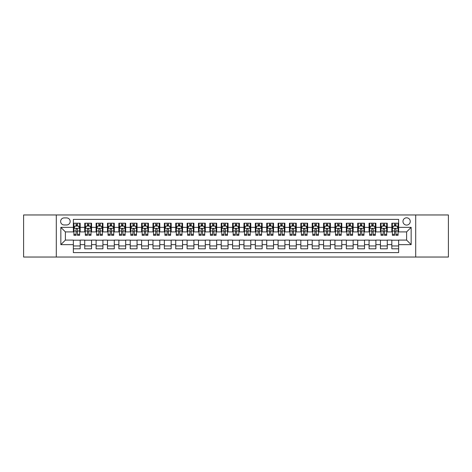 <?xml version="1.0" encoding="UTF-8"?>
<svg xmlns="http://www.w3.org/2000/svg" width="472" height="472" viewBox="0 0 472 472"><rect width="100%" height="100%" fill="white"/><g stroke="black" fill="none" stroke-linecap="round" stroke-linejoin="round"><path stroke-width="0.71" d="M406.604 217.804A3.64 3.64 0 0 0 402.964 221.445A3.64 3.64 0 0 0 406.604 225.079A3.64 3.64 0 0 0 410.245 221.445A3.64 3.64 0 0 0 406.604 217.804M415.702 257.039L448.4 257.039L448.4 214.961L415.702 214.961L415.702 257.039L56.298 257.039L56.298 214.961L23.6 214.961L23.6 257.039L56.298 257.039M398.639 223.203L391.819 223.203L391.819 227.357L387.27 227.357L387.27 231.905L391.819 231.905L391.819 227.357M387.27 227.357L387.27 223.203L380.444 223.203L380.444 227.357L375.895 227.357L375.895 231.905L380.444 231.905L380.444 227.357M375.895 227.357L375.895 223.203L369.069 223.203L369.069 227.357L364.52 227.357L364.52 231.905L369.069 231.905L369.069 227.357M364.52 227.357L364.52 223.203L357.699 223.203L357.699 227.357L353.144 227.357L353.144 231.905L357.699 231.905L357.699 227.357M353.144 227.357L353.144 223.203L346.324 223.203L346.324 227.357L341.775 227.357L341.775 231.905L346.324 231.905L346.324 227.357M341.775 227.357L341.775 223.203L334.949 223.203L334.949 227.357L330.4 227.357L330.4 231.905L334.949 231.905L334.949 227.357M330.4 227.357L330.4 223.203L323.574 223.203L323.574 227.357L319.025 227.357L319.025 231.905L323.574 231.905L323.574 227.357M319.025 227.357L319.025 223.203L312.204 223.203L312.204 227.357L307.656 227.357L307.656 231.905L312.204 231.905L312.204 227.357M307.656 227.357L307.656 223.203L300.829 223.203L300.829 227.357L296.28 227.357L296.28 231.905L300.829 231.905L300.829 227.357M296.28 227.357L296.28 223.203L289.454 223.203L289.454 227.357L284.905 227.357L284.905 231.905L289.454 231.905L289.454 227.357M284.905 227.357L284.905 223.203L278.085 223.203L278.085 227.357L273.53 227.357L273.53 231.905L278.085 231.905L278.085 227.357M273.53 227.357L273.53 223.203L266.709 223.203L266.709 227.357L262.161 227.357L262.161 231.905L266.709 231.905L266.709 227.357M262.161 227.357L262.161 223.203L255.334 223.203L255.334 227.357L250.785 227.357L250.785 231.905L255.334 231.905L255.334 227.357M250.785 227.357L250.785 223.203L243.959 223.203L243.959 227.357L239.41 227.357L239.41 231.905L243.959 231.905L243.959 227.357M239.41 227.357L239.41 223.203L232.59 223.203L232.59 227.357L228.041 227.357L228.041 231.905L232.59 231.905L232.59 227.357M228.041 227.357L228.041 223.203L221.215 223.203L221.215 227.357L216.666 227.357L216.666 231.905L221.215 231.905L221.215 227.357M216.666 227.357L216.666 223.203L209.839 223.203L209.839 227.357L205.29 227.357L205.29 231.905L209.839 231.905L209.839 227.357M205.29 227.357L205.29 223.203L198.47 223.203L198.47 227.357L193.915 227.357L193.915 231.905L198.47 231.905L198.47 227.357M193.915 227.357L193.915 223.203L187.095 223.203L187.095 227.357L182.546 227.357L182.546 231.905L187.095 231.905L187.095 227.357M182.546 227.357L182.546 223.203L175.72 223.203L175.72 227.357L171.171 227.357L171.171 231.905L175.72 231.905L175.72 227.357M171.171 227.357L171.171 223.203L164.345 223.203L164.345 227.357L159.796 227.357L159.796 231.905L164.345 231.905L164.345 227.357M159.796 227.357L159.796 223.203L152.975 223.203L152.975 227.357L148.426 227.357L148.426 231.905L152.975 231.905L152.975 227.357M148.426 227.357L148.426 223.203L141.6 223.203L141.6 227.357L137.051 227.357L137.051 231.905L141.6 231.905L141.6 227.357M137.051 227.357L137.051 223.203L130.225 223.203L130.225 227.357L125.676 227.357L125.676 231.905L130.225 231.905L130.225 227.357M125.676 227.357L125.676 223.203L118.855 223.203L118.855 227.357L114.301 227.357L114.301 231.905L118.855 231.905L118.855 227.357M114.301 227.357L114.301 223.203L107.48 223.203L107.48 227.357L102.931 227.357L102.931 231.905L107.48 231.905L107.48 227.357M102.931 227.357L102.931 223.203L96.105 223.203L96.105 227.357L91.556 227.357L91.556 231.905L96.105 231.905L96.105 227.357M91.556 227.357L91.556 223.203L84.73 223.203L84.73 231.905L80.181 231.905L80.181 223.203L73.361 223.203M73.361 248.797L80.181 248.797L80.181 240.095L84.73 240.095L84.73 248.797L91.556 248.797L91.556 240.095L96.105 240.095L96.105 244.643L91.556 244.643M96.105 244.643L96.105 248.797L102.931 248.797L102.931 240.095L107.48 240.095L107.48 244.643L102.931 244.643M107.48 244.643L107.48 248.797L114.301 248.797L114.301 240.095L118.855 240.095L118.855 244.643L114.301 244.643M118.855 244.643L118.855 248.797L125.676 248.797L125.676 240.095L130.225 240.095L130.225 244.643L125.676 244.643M130.225 244.643L130.225 248.797L137.051 248.797L137.051 240.095L141.6 240.095L141.6 244.643L137.051 244.643M141.6 244.643L141.6 248.797L148.426 248.797L148.426 240.095L152.975 240.095L152.975 244.643L148.426 244.643M152.975 244.643L152.975 248.797L159.796 248.797L159.796 240.095L164.345 240.095L164.345 244.643L159.796 244.643M164.345 244.643L164.345 248.797L171.171 248.797L171.171 240.095L175.72 240.095L175.72 244.643L171.171 244.643M175.72 244.643L175.72 248.797L182.546 248.797L182.546 240.095L187.095 240.095L187.095 244.643L182.546 244.643M187.095 244.643L187.095 248.797L193.915 248.797L193.915 240.095L198.47 240.095L198.47 244.643L193.915 244.643M198.47 244.643L198.47 248.797L205.29 248.797L205.29 240.095L209.839 240.095L209.839 244.643L205.29 244.643M209.839 244.643L209.839 248.797L216.666 248.797L216.666 240.095L221.215 240.095L221.215 244.643L216.666 244.643M221.215 244.643L221.215 248.797L228.041 248.797L228.041 240.095L232.59 240.095L232.59 244.643L228.041 244.643M232.59 244.643L232.59 248.797L239.41 248.797L239.41 240.095L243.959 240.095L243.959 244.643L239.41 244.643M243.959 244.643L243.959 248.797L250.785 248.797L250.785 240.095L255.334 240.095L255.334 244.643L250.785 244.643M255.334 244.643L255.334 248.797L262.161 248.797L262.161 240.095L266.709 240.095L266.709 244.643L262.161 244.643M266.709 244.643L266.709 248.797L273.53 248.797L273.53 240.095L278.085 240.095L278.085 244.643L273.53 244.643M278.085 244.643L278.085 248.797L284.905 248.797L284.905 240.095L289.454 240.095L289.454 244.643L284.905 244.643M289.454 244.643L289.454 248.797L296.28 248.797L296.28 240.095L300.829 240.095L300.829 244.643L296.28 244.643M300.829 244.643L300.829 248.797L307.656 248.797L307.656 240.095L312.204 240.095L312.204 244.643L307.656 244.643M312.204 244.643L312.204 248.797L319.025 248.797L319.025 240.095L323.574 240.095L323.574 244.643L319.025 244.643M323.574 244.643L323.574 248.797L330.4 248.797L330.4 240.095L334.949 240.095L334.949 244.643L330.4 244.643M334.949 244.643L334.949 248.797L341.775 248.797L341.775 240.095L346.324 240.095L346.324 244.643L341.775 244.643M346.324 244.643L346.324 248.797L353.144 248.797L353.144 240.095L357.699 240.095L357.699 244.643L353.144 244.643M357.699 244.643L357.699 248.797L364.52 248.797L364.52 240.095L369.069 240.095L369.069 244.643L364.52 244.643M369.069 244.643L369.069 248.797L375.895 248.797L375.895 240.095L380.444 240.095L380.444 244.643L375.895 244.643M380.444 244.643L380.444 248.797L387.27 248.797L387.27 240.095L391.819 240.095L391.819 244.643L387.27 244.643M64.145 224.967L66.646 224.967A3.528 3.528 0 0 0 70.175 221.445A3.528 3.528 0 0 0 66.646 217.917L64.145 217.917A3.528 3.528 0 0 0 60.622 221.445A3.528 3.528 0 0 0 64.145 224.967M415.702 214.961L56.298 214.961M398.639 227.357L398.639 219.397L73.361 219.397L73.361 231.905L65.396 231.905L65.396 240.095L73.361 240.095L73.361 252.603L398.639 252.603L398.639 240.095L406.604 240.095L406.604 231.905L398.639 231.905L398.639 227.357L411.153 227.357L411.153 244.643L398.639 244.643M73.361 244.643L60.847 244.643L60.847 227.357L73.361 227.357M391.819 244.643L391.819 248.797L398.639 248.797M73.361 226.047L73.927 226.047M76.086 226.047L77.455 226.047M79.615 226.047L80.181 226.047M73.361 231.793L73.927 231.793M76.086 231.793L77.455 231.793M79.615 231.793L80.181 231.793M73.361 240.207L80.181 240.207M73.361 245.953L80.181 245.953M84.73 231.793L85.302 231.793M87.462 231.793L88.825 231.793M90.99 231.793L91.556 231.793M84.73 226.047L85.302 226.047M87.462 226.047L88.825 226.047M90.99 226.047L91.556 226.047M84.73 240.207L91.556 240.207M84.73 245.953L91.556 245.953M96.105 240.207L102.931 240.207M96.105 245.953L102.931 245.953M96.105 226.047L96.677 226.047M98.837 226.047L100.2 226.047M102.359 226.047L102.931 226.047M96.105 231.793L96.677 231.793M98.837 231.793L100.2 231.793M102.359 231.793L102.931 231.793M107.48 240.207L114.301 240.207M107.48 245.953L114.301 245.953M107.48 226.047L108.047 226.047M110.212 226.047L111.575 226.047M113.734 226.047L114.301 226.047M107.48 231.793L108.047 231.793M110.212 231.793L111.575 231.793M113.734 231.793L114.301 231.793M118.855 240.207L125.676 240.207M118.855 245.953L125.676 245.953M118.855 226.047L119.422 226.047M121.581 226.047L122.95 226.047M125.109 226.047L125.676 226.047M118.855 231.793L119.422 231.793M121.581 231.793L122.95 231.793M125.109 231.793L125.676 231.793M130.225 240.207L137.051 240.207M130.225 245.953L137.051 245.953M130.225 226.047L130.797 226.047M132.956 226.047L134.319 226.047M136.485 226.047L137.051 226.047M130.225 231.793L130.797 231.793M132.956 231.793L134.319 231.793M136.485 231.793L137.051 231.793M141.6 240.207L148.426 240.207M141.6 245.953L148.426 245.953M141.6 226.047L142.166 226.047M144.332 226.047L145.695 226.047M147.854 226.047L148.426 226.047M141.6 231.793L142.166 231.793M144.332 231.793L145.695 231.793M147.854 231.793L148.426 231.793M152.975 240.207L159.796 240.207M152.975 245.953L159.796 245.953M152.975 226.047L153.542 226.047M155.701 226.047L157.07 226.047M159.229 226.047L159.796 226.047M152.975 231.793L153.542 231.793M155.701 231.793L157.07 231.793M159.229 231.793L159.796 231.793M164.345 240.207L171.171 240.207M164.345 245.953L171.171 245.953M164.345 226.047L164.917 226.047M167.076 226.047L168.439 226.047M170.604 226.047L171.171 226.047M164.345 231.793L164.917 231.793M167.076 231.793L168.439 231.793M170.604 231.793L171.171 231.793M175.72 240.207L182.546 240.207M175.72 245.953L182.546 245.953M175.72 226.047L176.292 226.047M178.451 226.047L179.814 226.047M181.974 226.047L182.546 226.047M175.72 231.793L176.292 231.793M178.451 231.793L179.814 231.793M181.974 231.793L182.546 231.793M187.095 240.207L193.915 240.207M187.095 245.953L193.915 245.953M187.095 226.047L187.661 226.047M189.821 226.047L191.19 226.047M193.349 226.047L193.915 226.047M187.095 231.793L187.661 231.793M189.821 231.793L191.19 231.793M193.349 231.793L193.915 231.793M198.47 240.207L205.29 240.207M198.47 245.953L205.29 245.953M198.47 226.047L199.036 226.047M201.196 226.047L202.565 226.047M204.724 226.047L205.29 226.047M198.47 231.793L199.036 231.793M201.196 231.793L202.565 231.793M204.724 231.793L205.29 231.793M209.839 240.207L216.666 240.207M209.839 245.953L216.666 245.953M209.839 226.047L210.412 226.047M212.571 226.047L213.934 226.047M216.099 226.047L216.666 226.047M209.839 231.793L210.412 231.793M212.571 231.793L213.934 231.793M216.099 231.793L216.666 231.793M221.215 240.207L228.041 240.207M221.215 245.953L228.041 245.953M221.215 226.047L221.781 226.047M223.946 226.047L225.309 226.047M227.469 226.047L228.041 226.047M221.215 231.793L221.781 231.793M223.946 231.793L225.309 231.793M227.469 231.793L228.041 231.793M232.59 240.207L239.41 240.207M232.59 245.953L239.41 245.953M232.59 226.047L233.156 226.047M235.316 226.047L236.684 226.047M238.844 226.047L239.41 226.047M232.59 231.793L233.156 231.793M235.316 231.793L236.684 231.793M238.844 231.793L239.41 231.793M243.959 240.207L250.785 240.207M243.959 245.953L250.785 245.953M243.959 226.047L244.531 226.047M246.691 226.047L248.054 226.047M250.219 226.047L250.785 226.047M243.959 231.793L244.531 231.793M246.691 231.793L248.054 231.793M250.219 231.793L250.785 231.793M255.334 240.207L262.161 240.207M255.334 245.953L262.161 245.953M255.334 226.047L255.901 226.047M258.066 226.047L259.429 226.047M261.588 226.047L262.161 226.047M255.334 231.793L255.901 231.793M258.066 231.793L259.429 231.793M261.588 231.793L262.161 231.793M266.709 240.207L273.53 240.207M266.709 245.953L273.53 245.953M266.709 226.047L267.276 226.047M269.435 226.047L270.804 226.047M272.963 226.047L273.53 226.047M266.709 231.793L267.276 231.793M269.435 231.793L270.804 231.793M272.963 231.793L273.53 231.793M278.085 240.207L284.905 240.207M278.085 245.953L284.905 245.953M278.085 226.047L278.651 226.047M280.81 226.047L282.179 226.047M284.339 226.047L284.905 226.047M278.085 231.793L278.651 231.793M280.81 231.793L282.179 231.793M284.339 231.793L284.905 231.793M289.454 240.207L296.28 240.207M289.454 245.953L296.28 245.953M289.454 226.047L290.026 226.047M292.186 226.047L293.549 226.047M295.708 226.047L296.28 226.047M289.454 231.793L290.026 231.793M292.186 231.793L293.549 231.793M295.708 231.793L296.28 231.793M300.829 240.207L307.656 240.207M300.829 245.953L307.656 245.953M300.829 226.047L301.396 226.047M303.561 226.047L304.924 226.047M307.083 226.047L307.656 226.047M300.829 231.793L301.396 231.793M303.561 231.793L304.924 231.793M307.083 231.793L307.656 231.793M312.204 240.207L319.025 240.207M312.204 245.953L319.025 245.953M312.204 226.047L312.771 226.047M314.93 226.047L316.299 226.047M318.458 226.047L319.025 226.047M312.204 231.793L312.771 231.793M314.93 231.793L316.299 231.793M318.458 231.793L319.025 231.793M323.574 240.207L330.4 240.207M323.574 245.953L330.4 245.953M323.574 226.047L324.146 226.047M326.305 226.047L327.668 226.047M329.834 226.047L330.4 226.047M323.574 231.793L324.146 231.793M326.305 231.793L327.668 231.793M329.834 231.793L330.4 231.793M334.949 240.207L341.775 240.207M334.949 245.953L341.775 245.953M334.949 226.047L335.515 226.047M337.681 226.047L339.043 226.047M341.203 226.047L341.775 226.047M334.949 231.793L335.515 231.793M337.681 231.793L339.043 231.793M341.203 231.793L341.775 231.793M346.324 240.207L353.144 240.207M346.324 245.953L353.144 245.953M346.324 226.047L346.891 226.047M349.05 226.047L350.419 226.047M352.578 226.047L353.144 226.047M346.324 231.793L346.891 231.793M349.05 231.793L350.419 231.793M352.578 231.793L353.144 231.793M357.699 240.207L364.52 240.207M357.699 245.953L364.52 245.953M357.699 226.047L358.266 226.047M360.425 226.047L361.788 226.047M363.953 226.047L364.52 226.047M357.699 231.793L358.266 231.793M360.425 231.793L361.788 231.793M363.953 231.793L364.52 231.793M369.069 240.207L375.895 240.207M369.069 245.953L375.895 245.953M369.069 226.047L369.641 226.047M371.8 226.047L373.163 226.047M375.323 226.047L375.895 226.047M369.069 231.793L369.641 231.793M371.8 231.793L373.163 231.793M375.323 231.793L375.895 231.793M380.444 240.207L387.27 240.207M380.444 245.953L387.27 245.953M380.444 226.047L381.01 226.047M383.175 226.047L384.538 226.047M386.698 226.047L387.27 226.047M380.444 231.793L381.01 231.793M383.175 231.793L384.538 231.793M386.698 231.793L387.27 231.793M391.819 240.207L398.639 240.207M391.819 245.953L398.639 245.953M391.819 226.047L392.385 226.047M394.545 226.047L395.914 226.047M398.073 226.047L398.639 226.047M391.819 231.793L392.385 231.793M394.545 231.793L395.914 231.793M398.073 231.793L398.639 231.793M65.396 231.905L60.847 227.357M65.396 240.095L60.847 244.643M411.153 227.357L406.604 231.905M411.153 244.643L406.604 240.095M77.455 224.684L76.086 224.684M79.615 234.389L77.455 234.389L77.455 235.316L79.615 235.316L79.615 228.377L78.476 226.106L75.066 226.106L73.927 228.377L73.927 235.316L76.086 235.316L76.086 234.389L73.927 234.389M73.927 228.377L73.927 223.203M79.615 228.377L79.615 223.203M76.086 226.106L76.086 223.203M77.455 223.203L77.455 226.106M77.455 234.389L77.455 229.233C77.001 228.354 76.547 228.354 76.086 229.233L76.086 234.389M88.825 224.684L87.462 224.684M90.99 234.389L88.825 234.389L88.825 235.316L90.99 235.316L90.99 228.377L89.851 226.106L86.441 226.106L85.302 228.377L85.302 235.316L87.462 235.316L87.462 234.389L85.302 234.389M85.302 228.377L85.302 223.203M90.99 228.377L90.99 223.203M87.462 226.106L87.462 223.203M88.825 223.203L88.825 226.106M88.825 234.389L88.825 229.233C88.37 228.354 87.916 228.354 87.462 229.233L87.462 234.389M100.2 224.684L98.837 224.684M102.359 234.389L100.2 234.389L100.2 235.316L102.359 235.316L102.359 228.377L101.226 226.106L97.81 226.106L96.677 228.377L96.677 235.316L98.837 235.316L98.837 234.389L96.677 234.389M96.677 228.377L96.677 223.203M102.359 228.377L102.359 223.203M98.837 226.106L98.837 223.203M100.2 223.203L100.2 226.106M100.2 234.389L100.2 229.233C99.745 228.354 99.291 228.354 98.837 229.233L98.837 234.389M111.575 224.684L110.212 224.684M113.734 234.389L111.575 234.389L111.575 235.316L113.734 235.316L113.734 228.377L112.596 226.106L109.185 226.106L108.047 228.377L108.047 235.316L110.212 235.316L110.212 234.389L108.047 234.389M108.047 228.377L108.047 223.203M113.734 228.377L113.734 223.203M110.212 226.106L110.212 223.203M111.575 223.203L111.575 226.106M111.575 234.389L111.575 229.233C111.121 228.354 110.666 228.354 110.212 229.233L110.212 234.389M122.95 224.684L121.581 224.684M125.109 234.389L122.95 234.389L122.95 235.316L125.109 235.316L125.109 228.377L123.971 226.106L120.561 226.106L119.422 228.377L119.422 235.316L121.581 235.316L121.581 234.389L119.422 234.389M119.422 228.377L119.422 223.203M125.109 228.377L125.109 223.203M121.581 226.106L121.581 223.203M122.95 223.203L122.95 226.106M122.95 234.389L122.95 229.233C122.496 228.354 122.036 228.354 121.581 229.233L121.581 234.389M134.319 224.684L132.956 224.684M136.485 234.389L134.319 234.389L134.319 235.316L136.485 235.316L136.485 228.377L135.346 226.106L131.93 226.106L130.797 228.377L130.797 235.316L132.956 235.316L132.956 234.389L130.797 234.389M130.797 228.377L130.797 223.203M136.485 228.377L136.485 223.203M132.956 226.106L132.956 223.203M134.319 223.203L134.319 226.106M134.319 234.389L134.319 229.233C133.865 228.354 133.411 228.354 132.956 229.233L132.956 234.389M145.695 224.684L144.332 224.684M147.854 234.389L145.695 234.389L145.695 235.316L147.854 235.316L147.854 228.377L146.715 226.106L143.305 226.106L142.166 228.377L142.166 235.316L144.332 235.316L144.332 234.389L142.166 234.389M142.166 228.377L142.166 223.203M147.854 228.377L147.854 223.203M144.332 226.106L144.332 223.203M145.695 223.203L145.695 226.106M145.695 234.389L145.695 229.233C145.24 228.354 144.786 228.354 144.332 229.233L144.332 234.389M157.07 224.684L155.701 224.684M159.229 234.389L157.07 234.389L157.07 235.316L159.229 235.316L159.229 228.377L158.09 226.106L154.68 226.106L153.542 228.377L153.542 235.316L155.701 235.316L155.701 234.389L153.542 234.389M153.542 228.377L153.542 223.203M159.229 228.377L159.229 223.203M155.701 226.106L155.701 223.203M157.07 223.203L157.07 226.106M157.07 234.389L157.07 229.233C156.615 228.354 156.161 228.354 155.701 229.233L155.701 234.389M168.439 224.684L167.076 224.684M170.604 234.389L168.439 234.389L168.439 235.316L170.604 235.316L170.604 228.377L169.466 226.106L166.055 226.106L164.917 228.377L164.917 235.316L167.076 235.316L167.076 234.389L164.917 234.389M164.917 228.377L164.917 223.203M170.604 228.377L170.604 223.203M167.076 226.106L167.076 223.203M168.439 223.203L168.439 226.106M168.439 234.389L168.439 229.233C167.985 228.354 167.53 228.354 167.076 229.233L167.076 234.389M179.814 224.684L178.451 224.684M181.974 234.389L179.814 234.389L179.814 235.316L181.974 235.316L181.974 228.377L180.841 226.106L177.425 226.106L176.292 228.377L176.292 235.316L178.451 235.316L178.451 234.389L176.292 234.389M176.292 228.377L176.292 223.203M181.974 228.377L181.974 223.203M178.451 226.106L178.451 223.203M179.814 223.203L179.814 226.106M179.814 234.389L179.814 229.233C179.36 228.354 178.906 228.354 178.451 229.233L178.451 234.389M191.19 224.684L189.821 224.684M193.349 234.389L191.19 234.389L191.19 235.316L193.349 235.316L193.349 228.377L192.21 226.106L188.8 226.106L187.661 228.377L187.661 235.316L189.821 235.316L189.821 234.389L187.661 234.389M187.661 228.377L187.661 223.203M193.349 228.377L193.349 223.203M189.821 226.106L189.821 223.203M191.19 223.203L191.19 226.106M191.19 234.389L191.19 229.233C190.735 228.354 190.281 228.354 189.821 229.233L189.821 234.389M202.565 224.684L201.196 224.684M204.724 234.389L202.565 234.389L202.565 235.316L204.724 235.316L204.724 228.377L203.585 226.106L200.175 226.106L199.036 228.377L199.036 235.316L201.196 235.316L201.196 234.389L199.036 234.389M199.036 228.377L199.036 223.203M204.724 228.377L204.724 223.203M201.196 226.106L201.196 223.203M202.565 223.203L202.565 226.106M202.565 234.389L202.565 229.233C202.11 228.354 201.65 228.354 201.196 229.233L201.196 234.389M213.934 224.684L212.571 224.684M216.099 234.389L213.934 234.389L213.934 235.316L216.099 235.316L216.099 228.377L214.961 226.106L211.544 226.106L210.412 228.377L210.412 235.316L212.571 235.316L212.571 234.389L210.412 234.389M210.412 228.377L210.412 223.203M216.099 228.377L216.099 223.203M212.571 226.106L212.571 223.203M213.934 223.203L213.934 226.106M213.934 234.389L213.934 229.233C213.48 228.354 213.025 228.354 212.571 229.233L212.571 234.389M225.309 224.684L223.946 224.684M227.469 234.389L225.309 234.389L225.309 235.316L227.469 235.316L227.469 228.377L226.33 226.106L222.92 226.106L221.781 228.377L221.781 235.316L223.946 235.316L223.946 234.389L221.781 234.389M221.781 228.377L221.781 223.203M227.469 228.377L227.469 223.203M223.946 226.106L223.946 223.203M225.309 223.203L225.309 226.106M225.309 234.389L225.309 229.233C224.855 228.354 224.401 228.354 223.946 229.233L223.946 234.389M236.684 224.684L235.316 224.684M238.844 234.389L236.684 234.389L236.684 235.316L238.844 235.316L238.844 228.377L237.705 226.106L234.295 226.106L233.156 228.377L233.156 235.316L235.316 235.316L235.316 234.389L233.156 234.389M233.156 228.377L233.156 223.203M238.844 228.377L238.844 223.203M235.316 226.106L235.316 223.203M236.684 223.203L236.684 226.106M236.684 234.389L236.684 229.233C236.23 228.354 235.776 228.354 235.316 229.233L235.316 234.389M248.054 224.684L246.691 224.684M250.219 234.389L248.054 234.389L248.054 235.316L250.219 235.316L250.219 228.377L249.08 226.106L245.67 226.106L244.531 228.377L244.531 235.316L246.691 235.316L246.691 234.389L244.531 234.389M244.531 228.377L244.531 223.203M250.219 228.377L250.219 223.203M246.691 226.106L246.691 223.203M248.054 223.203L248.054 226.106M248.054 234.389L248.054 229.233C247.599 228.354 247.145 228.354 246.691 229.233L246.691 234.389M259.429 224.684L258.066 224.684M261.588 234.389L259.429 234.389L259.429 235.316L261.588 235.316L261.588 228.377L260.455 226.106L257.039 226.106L255.901 228.377L255.901 235.316L258.066 235.316L258.066 234.389L255.901 234.389M255.901 228.377L255.901 223.203M261.588 228.377L261.588 223.203M258.066 226.106L258.066 223.203M259.429 223.203L259.429 226.106M259.429 234.389L259.429 229.233C258.975 228.354 258.52 228.354 258.066 229.233L258.066 234.389M270.804 224.684L269.435 224.684M272.963 234.389L270.804 234.389L270.804 235.316L272.963 235.316L272.963 228.377L271.825 226.106L268.415 226.106L267.276 228.377L267.276 235.316L269.435 235.316L269.435 234.389L267.276 234.389M267.276 228.377L267.276 223.203M272.963 228.377L272.963 223.203M269.435 226.106L269.435 223.203M270.804 223.203L270.804 226.106M270.804 234.389L270.804 229.233C270.35 228.354 269.895 228.354 269.435 229.233L269.435 234.389M282.179 224.684L280.81 224.684M284.339 234.389L282.179 234.389L282.179 235.316L284.339 235.316L284.339 228.377L283.2 226.106L279.79 226.106L278.651 228.377L278.651 235.316L280.81 235.316L280.81 234.389L278.651 234.389M278.651 228.377L278.651 223.203M284.339 228.377L284.339 223.203M280.81 226.106L280.81 223.203M282.179 223.203L282.179 226.106M282.179 234.389L282.179 229.233C281.725 228.354 281.265 228.354 280.81 229.233L280.81 234.389M293.549 224.684L292.186 224.684M295.708 234.389L293.549 234.389L293.549 235.316L295.708 235.316L295.708 228.377L294.575 226.106L291.159 226.106L290.026 228.377L290.026 235.316L292.186 235.316L292.186 234.389L290.026 234.389M290.026 228.377L290.026 223.203M295.708 228.377L295.708 223.203M292.186 226.106L292.186 223.203M293.549 223.203L293.549 226.106M293.549 234.389L293.549 229.233C293.094 228.354 292.64 228.354 292.186 229.233L292.186 234.389M304.924 224.684L303.561 224.684M307.083 234.389L304.924 234.389L304.924 235.316L307.083 235.316L307.083 228.377L305.944 226.106L302.534 226.106L301.396 228.377L301.396 235.316L303.561 235.316L303.561 234.389L301.396 234.389M301.396 228.377L301.396 223.203M307.083 228.377L307.083 223.203M303.561 226.106L303.561 223.203M304.924 223.203L304.924 226.106M304.924 234.389L304.924 229.233C304.469 228.354 304.015 228.354 303.561 229.233L303.561 234.389M316.299 224.684L314.93 224.684M318.458 234.389L316.299 234.389L316.299 235.316L318.458 235.316L318.458 228.377L317.32 226.106L313.909 226.106L312.771 228.377L312.771 235.316L314.93 235.316L314.93 234.389L312.771 234.389M312.771 228.377L312.771 223.203M318.458 228.377L318.458 223.203M314.93 226.106L314.93 223.203M316.299 223.203L316.299 226.106M316.299 234.389L316.299 229.233C315.845 228.354 315.39 228.354 314.93 229.233L314.93 234.389M327.668 224.684L326.305 224.684M329.834 234.389L327.668 234.389L327.668 235.316L329.834 235.316L329.834 228.377L328.695 226.106L325.285 226.106L324.146 228.377L324.146 235.316L326.305 235.316L326.305 234.389L324.146 234.389M324.146 228.377L324.146 223.203M329.834 228.377L329.834 223.203M326.305 226.106L326.305 223.203M327.668 223.203L327.668 226.106M327.668 234.389L327.668 229.233C327.214 228.354 326.76 228.354 326.305 229.233L326.305 234.389M339.043 224.684L337.681 224.684M341.203 234.389L339.043 234.389L339.043 235.316L341.203 235.316L341.203 228.377L340.07 226.106L336.654 226.106L335.515 228.377L335.515 235.316L337.681 235.316L337.681 234.389L335.515 234.389M335.515 228.377L335.515 223.203M341.203 228.377L341.203 223.203M337.681 226.106L337.681 223.203M339.043 223.203L339.043 226.106M339.043 234.389L339.043 229.233C338.589 228.354 338.135 228.354 337.681 229.233L337.681 234.389M350.419 224.684L349.05 224.684M352.578 234.389L350.419 234.389L350.419 235.316L352.578 235.316L352.578 228.377L351.439 226.106L348.029 226.106L346.891 228.377L346.891 235.316L349.05 235.316L349.05 234.389L346.891 234.389M346.891 228.377L346.891 223.203M352.578 228.377L352.578 223.203M349.05 226.106L349.05 223.203M350.419 223.203L350.419 226.106M350.419 234.389L350.419 229.233C349.964 228.354 349.51 228.354 349.05 229.233L349.05 234.389M361.788 224.684L360.425 224.684M363.953 234.389L361.788 234.389L361.788 235.316L363.953 235.316L363.953 228.377L362.815 226.106L359.404 226.106L358.266 228.377L358.266 235.316L360.425 235.316L360.425 234.389L358.266 234.389M358.266 228.377L358.266 223.203M363.953 228.377L363.953 223.203M360.425 226.106L360.425 223.203M361.788 223.203L361.788 226.106M361.788 234.389L361.788 229.233C361.334 228.354 360.879 228.354 360.425 229.233L360.425 234.389M373.163 224.684L371.8 224.684M375.323 234.389L373.163 234.389L373.163 235.316L375.323 235.316L375.323 228.377L374.19 226.106L370.774 226.106L369.641 228.377L369.641 235.316L371.8 235.316L371.8 234.389L369.641 234.389M369.641 228.377L369.641 223.203M375.323 228.377L375.323 223.203M371.8 226.106L371.8 223.203M373.163 223.203L373.163 226.106M373.163 234.389L373.163 229.233C372.709 228.354 372.255 228.354 371.8 229.233L371.8 234.389M384.538 224.684L383.175 224.684M386.698 234.389L384.538 234.389L384.538 235.316L386.698 235.316L386.698 228.377L385.559 226.106L382.149 226.106L381.01 228.377L381.01 235.316L383.175 235.316L383.175 234.389L381.01 234.389M381.01 228.377L381.01 223.203M386.698 228.377L386.698 223.203M383.175 226.106L383.175 223.203M384.538 223.203L384.538 226.106M384.538 234.389L384.538 229.233C384.084 228.354 383.63 228.354 383.175 229.233L383.175 234.389M395.914 224.684L394.545 224.684M398.073 234.389L395.914 234.389L395.914 235.316L398.073 235.316L398.073 228.377L396.934 226.106L393.524 226.106L392.385 228.377L392.385 235.316L394.545 235.316L394.545 234.389L392.385 234.389M392.385 228.377L392.385 223.203M398.073 228.377L398.073 223.203M394.545 226.106L394.545 223.203M395.914 223.203L395.914 226.106M395.914 234.389L395.914 229.233C395.459 228.354 395.005 228.354 394.545 229.233L394.545 234.389M84.73 244.643L80.181 244.643M84.73 227.357L80.181 227.357M79.585 228.324L73.956 228.324M73.927 226.731L74.753 226.731M78.789 226.731L79.615 226.731M76.086 231.014L73.927 231.014M79.615 231.014L77.455 231.014M77.455 225.41L76.086 225.41M90.96 228.324L85.332 228.324M85.302 226.731L86.128 226.731M90.164 226.731L90.99 226.731M87.462 231.014L85.302 231.014M90.99 231.014L88.825 231.014M88.825 225.41L87.462 225.41M102.335 228.324L96.701 228.324M96.677 226.731L97.497 226.731M101.539 226.731L102.359 226.731M98.837 231.014L96.677 231.014M102.359 231.014L100.2 231.014M100.2 225.41L98.837 225.41M113.705 228.324L108.076 228.324M108.047 226.731L108.873 226.731M112.908 226.731L113.734 226.731M110.212 231.014L108.047 231.014M113.734 231.014L111.575 231.014M111.575 225.41L110.212 225.41M125.08 228.324L119.451 228.324M119.422 226.731L120.248 226.731M124.284 226.731L125.109 226.731M121.581 231.014L119.422 231.014M125.109 231.014L122.95 231.014M122.95 225.41L121.581 225.41M136.455 228.324L130.821 228.324M130.797 226.731L131.617 226.731M135.659 226.731L136.485 226.731M132.956 231.014L130.797 231.014M136.485 231.014L134.319 231.014M134.319 225.41L132.956 225.41M147.825 228.324L142.196 228.324M142.166 226.731L142.992 226.731M147.034 226.731L147.854 226.731M144.332 231.014L142.166 231.014M147.854 231.014L145.695 231.014M145.695 225.41L144.332 225.41M159.2 228.324L153.571 228.324M153.542 226.731L154.368 226.731M158.403 226.731L159.229 226.731M155.701 231.014L153.542 231.014M159.229 231.014L157.07 231.014M157.07 225.41L155.701 225.41M170.575 228.324L164.946 228.324M164.917 226.731L165.743 226.731M169.778 226.731L170.604 226.731M167.076 231.014L164.917 231.014M170.604 231.014L168.439 231.014M168.439 225.41L167.076 225.41M181.95 228.324L176.316 228.324M176.292 226.731L177.112 226.731M181.154 226.731L181.974 226.731M178.451 231.014L176.292 231.014M181.974 231.014L179.814 231.014M179.814 225.41L178.451 225.41M193.319 228.324L187.691 228.324M187.661 226.731L188.487 226.731M192.523 226.731L193.349 226.731M189.821 231.014L187.661 231.014M193.349 231.014L191.19 231.014M191.19 225.41L189.821 225.41M204.695 228.324L199.066 228.324M199.036 226.731L199.862 226.731M203.898 226.731L204.724 226.731M201.196 231.014L199.036 231.014M204.724 231.014L202.565 231.014M202.565 225.41L201.196 225.41M216.07 228.324L210.435 228.324M210.412 226.731L211.232 226.731M215.273 226.731L216.099 226.731M212.571 231.014L210.412 231.014M216.099 231.014L213.934 231.014M213.934 225.41L212.571 225.41M227.439 228.324L221.81 228.324M221.781 226.731L222.607 226.731M226.643 226.731L227.469 226.731M223.946 231.014L221.781 231.014M227.469 231.014L225.309 231.014M225.309 225.41L223.946 225.41M238.814 228.324L233.186 228.324M233.156 226.731L233.982 226.731M238.018 226.731L238.844 226.731M235.316 231.014L233.156 231.014M238.844 231.014L236.684 231.014M236.684 225.41L235.316 225.41M250.189 228.324L244.561 228.324M244.531 226.731L245.357 226.731M249.393 226.731L250.219 226.731M246.691 231.014L244.531 231.014M250.219 231.014L248.054 231.014M248.054 225.41L246.691 225.41M261.565 228.324L255.93 228.324M255.901 226.731L256.727 226.731M260.768 226.731L261.588 226.731M258.066 231.014L255.901 231.014M261.588 231.014L259.429 231.014M259.429 225.41L258.066 225.41M272.934 228.324L267.305 228.324M267.276 226.731L268.102 226.731M272.137 226.731L272.963 226.731M269.435 231.014L267.276 231.014M272.963 231.014L270.804 231.014M270.804 225.41L269.435 225.41M284.309 228.324L278.681 228.324M278.651 226.731L279.477 226.731M283.513 226.731L284.339 226.731M280.81 231.014L278.651 231.014M284.339 231.014L282.179 231.014M282.179 225.41L280.81 225.41M295.684 228.324L290.05 228.324M290.026 226.731L290.846 226.731M294.888 226.731L295.708 226.731M292.186 231.014L290.026 231.014M295.708 231.014L293.549 231.014M293.549 225.41L292.186 225.41M307.054 228.324L301.425 228.324M301.396 226.731L302.222 226.731M306.257 226.731L307.083 226.731M303.561 231.014L301.396 231.014M307.083 231.014L304.924 231.014M304.924 225.41L303.561 225.41M318.429 228.324L312.8 228.324M312.771 226.731L313.597 226.731M317.632 226.731L318.458 226.731M314.93 231.014L312.771 231.014M318.458 231.014L316.299 231.014M316.299 225.41L314.93 225.41M329.804 228.324L324.175 228.324M324.146 226.731L324.966 226.731M329.008 226.731L329.834 226.731M326.305 231.014L324.146 231.014M329.834 231.014L327.668 231.014M327.668 225.41L326.305 225.41M341.179 228.324L335.545 228.324M335.515 226.731L336.341 226.731M340.383 226.731L341.203 226.731M337.681 231.014L335.515 231.014M341.203 231.014L339.043 231.014M339.043 225.41L337.681 225.41M352.549 228.324L346.92 228.324M346.891 226.731L347.716 226.731M351.752 226.731L352.578 226.731M349.05 231.014L346.891 231.014M352.578 231.014L350.419 231.014M350.419 225.41L349.05 225.41M363.924 228.324L358.295 228.324M358.266 226.731L359.092 226.731M363.127 226.731L363.953 226.731M360.425 231.014L358.266 231.014M363.953 231.014L361.788 231.014M361.788 225.41L360.425 225.41M375.299 228.324L369.664 228.324M369.641 226.731L370.461 226.731M374.502 226.731L375.323 226.731M371.8 231.014L369.641 231.014M375.323 231.014L373.163 231.014M373.163 225.41L371.8 225.41M386.668 228.324L381.04 228.324M381.01 226.731L381.836 226.731M385.872 226.731L386.698 226.731M383.175 231.014L381.01 231.014M386.698 231.014L384.538 231.014M384.538 225.41L383.175 225.41M398.043 228.324L392.415 228.324M392.385 226.731L393.211 226.731M397.247 226.731L398.073 226.731M394.545 231.014L392.385 231.014M398.073 231.014L395.914 231.014M395.914 225.41L394.545 225.41"/></g></svg>
